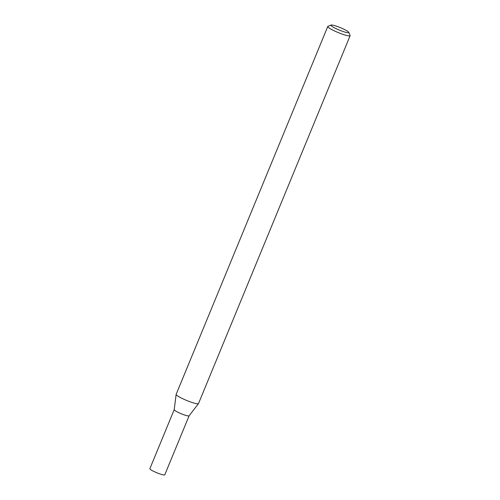 <?xml version="1.0" encoding="UTF-8"?>
<svg xmlns="http://www.w3.org/2000/svg" width="500" height="500" viewBox="0 0 500 500"><rect width="100%" height="100%" fill="white"/><g stroke="black" fill="none" stroke-linecap="round" stroke-linejoin="round"><path stroke-width="0.75" d="M348.794 32.356L350.112 35.438A12.094 1.663 -157.6 0 1 350.131 35.7A12.094 1.663 -157.6 0 1 338.319 32.625A12.094 1.663 -157.6 0 1 327.775 26.481A12.094 1.663 -157.6 0 1 327.975 26.312L331.081 25.056A9.675 1.331 -157.6 0 1 331.8 25A9.675 1.331 -157.6 0 1 341.5 28.125A9.675 1.331 -157.6 0 1 348.794 32.356A9.675 1.331 -157.6 0 1 339.363 30.106A9.675 1.331 -157.6 0 1 331.081 25.056M350.131 35.7L198.512 403.55A12.094 1.663 -157.6 0 1 198.481 403.606A12.094 1.663 -157.6 0 1 197.419 403.787A12.094 1.663 -157.6 0 1 184.737 399.644A12.094 1.663 -157.6 0 1 176.144 394.394A12.094 1.663 -157.6 0 1 176.156 394.338L327.775 26.481M176.144 394.394L174.194 409.688A8.062 1.106 22.4 0 0 179.925 413.181A8.062 1.106 22.4 0 0 188.381 415.95A8.062 1.106 22.4 0 0 189.088 415.825L198.481 403.606M174.206 409.644A8.062 1.106 22.4 0 0 179.794 413.125A8.062 1.106 22.4 0 0 188.381 415.95A8.062 1.106 22.4 0 0 189.112 415.788M174.2 409.663L149.869 468.7A8.062 1.106 22.4 0 0 155.45 472.175A8.062 1.106 22.4 0 0 164.044 475A8.062 1.106 22.4 0 0 164.769 474.844L189.106 415.806"/></g></svg>
